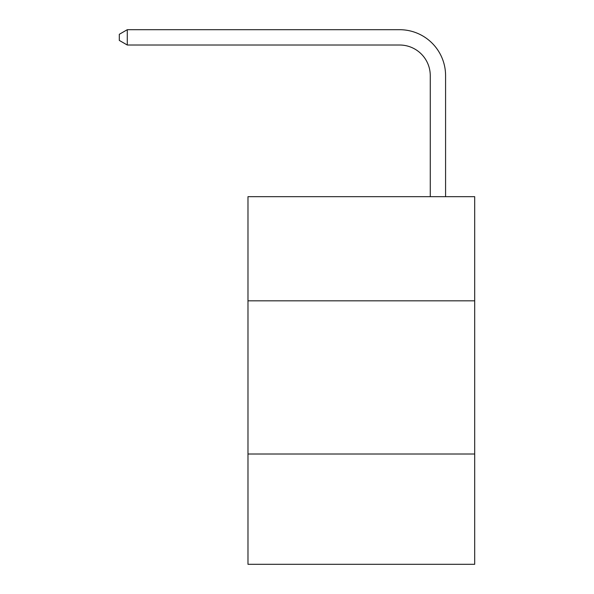 <?xml version="1.0" encoding="UTF-8"?>
<svg xmlns="http://www.w3.org/2000/svg" width="594" height="594" viewBox="0 0 594 594"><rect width="100%" height="100%" fill="white"/><g stroke="black" fill="none" stroke-linecap="round" stroke-linejoin="round"><path stroke-width="0.89" d="M474.688 300.831L474.688 196.666L247.98 196.666L247.98 300.831L474.688 300.831L474.688 564.3L247.98 564.3L247.98 300.831M474.688 454.009L247.98 454.009M430.264 196.666L430.264 75.653A30.636 30.636 0 0 0 399.628 45.018L127.279 45.018L119.312 40.422L119.312 34.296L127.279 29.7L399.628 29.7A45.953 45.953 0 0 1 445.582 75.653L445.582 196.666M430.264 75.653A30.636 30.636 0 0 0 399.628 45.018A30.636 30.636 0 0 1 430.264 75.653A30.636 30.636 0 0 0 399.628 45.018A30.636 30.636 0 0 1 430.264 75.653A30.636 30.636 0 0 0 399.628 45.018A30.636 30.636 0 0 1 430.264 75.653A30.636 30.636 0 0 0 399.628 45.018A30.636 30.636 0 0 1 430.264 75.653A30.636 30.636 0 0 0 399.628 45.018A30.636 30.636 0 0 1 430.264 75.653A30.636 30.636 0 0 0 399.628 45.018A30.636 30.636 0 0 1 430.264 75.653A30.636 30.636 0 0 0 399.628 45.018A30.636 30.636 0 0 1 430.264 75.653A30.636 30.636 0 0 0 399.628 45.018A30.636 30.636 0 0 1 430.264 75.653A30.636 30.636 0 0 0 399.628 45.018A30.636 30.636 0 0 1 430.264 75.653A30.636 30.636 0 0 0 399.628 45.018A30.636 30.636 0 0 1 430.264 75.653A30.636 30.636 0 0 0 399.628 45.018A30.636 30.636 0 0 1 430.264 75.653A30.636 30.636 0 0 0 399.628 45.018A30.636 30.636 0 0 1 430.264 75.653A30.636 30.636 0 0 0 399.628 45.018A30.636 30.636 0 0 1 430.264 75.653A30.636 30.636 0 0 0 399.628 45.018A30.636 30.636 0 0 1 430.264 75.653A30.636 30.636 0 0 0 399.628 45.018A30.636 30.636 0 0 1 430.264 75.653A30.636 30.636 0 0 0 399.628 45.018A30.636 30.636 0 0 1 430.264 75.653A30.636 30.636 0 0 0 399.628 45.018A30.636 30.636 0 0 1 430.264 75.653A30.636 30.636 0 0 0 399.628 45.018A30.636 30.636 0 0 1 430.264 75.653A30.636 30.636 0 0 0 399.628 45.018A30.636 30.636 0 0 1 430.264 75.653A30.636 30.636 0 0 0 399.628 45.018A30.636 30.636 0 0 1 430.264 75.653A30.636 30.636 0 0 0 399.628 45.018A30.636 30.636 0 0 1 430.264 75.653A30.636 30.636 0 0 0 399.628 45.018A30.636 30.636 0 0 1 430.264 75.653A30.636 30.636 0 0 0 399.628 45.018M127.279 45.018L127.279 29.7L399.628 29.7"/></g></svg>
